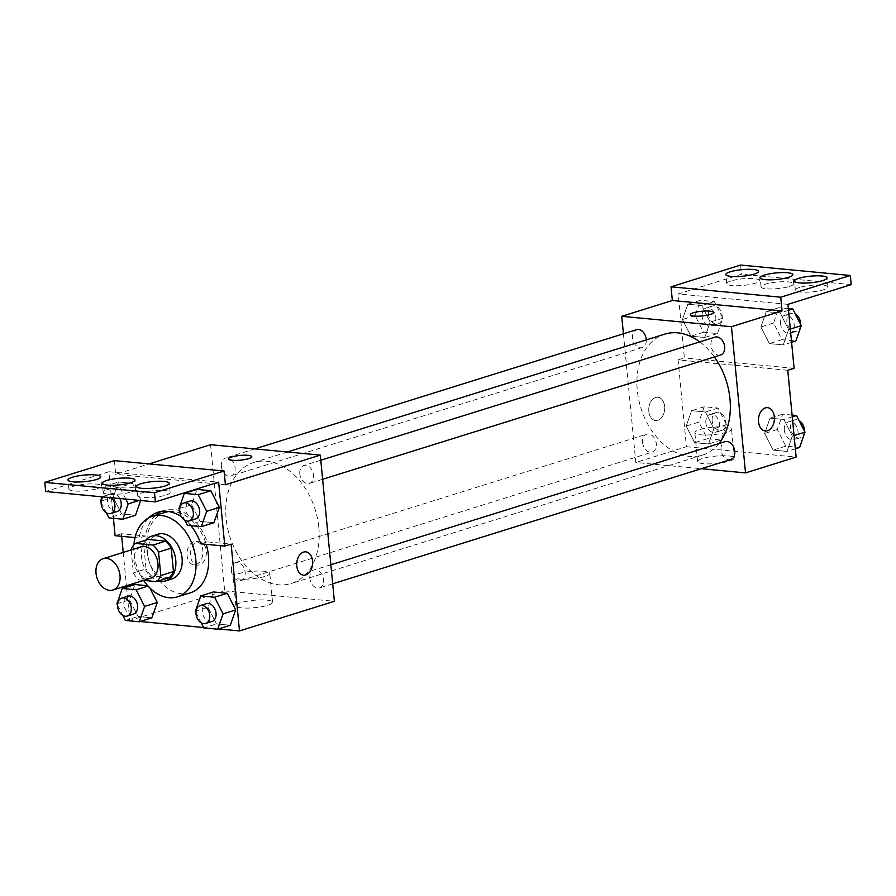 <?xml version="1.0" encoding="UTF-8"?>
<svg xmlns="http://www.w3.org/2000/svg" width="896" height="896" viewBox="0 0 896 896"><rect width="100%" height="100%" fill="white"/><g stroke="black" fill="none" stroke-linecap="round" stroke-linejoin="round"><path stroke-width="0.67" stroke-dasharray="4.48 3.36" d="M150.853 578.155A16.397 11.592 72.7 0 1 133.963 561.366A16.397 11.592 72.7 0 1 141.075 546.851M169.176 577.662L151.581 575.994L138.936 579.947L143.685 580.395M131.174 549.954L133.381 572.925A22.266 15.736 72.7 0 0 138.936 579.947M131.13 549.483L143.774 545.541L146.037 568.971L133.381 572.925M143.774 545.541A22.266 15.736 72.7 0 1 148.064 539.448M151.581 575.994A22.266 15.736 72.7 0 1 146.037 568.971M145.79 540.154A23.43 16.565 -107.3 0 0 142.811 563.494A23.43 16.565 -107.3 0 0 158.536 580.989M171.931 578.939A23.43 16.565 72.7 0 1 147.806 554.96A23.43 16.565 72.7 0 1 157.965 534.218M143.618 580.418A42.168 29.814 72.7 0 1 134.086 553.661A42.168 29.814 72.7 0 1 133.963 544.802M190.165 592.883A42.168 29.814 72.7 0 1 146.742 549.707A42.168 29.814 72.7 0 1 165.021 512.378M168.986 511.549A42.168 29.814 72.7 0 1 206.237 544.342M161.269 511.459A44.419 31.405 -107.3 0 1 164.36 510.238A44.419 31.405 -107.3 0 1 207.11 541.845L231.134 544.13M155.613 515.323A44.419 31.405 -107.3 0 0 145.443 535.998L139.115 537.981A44.419 31.405 72.7 0 1 148.646 517.899M121.666 536.323L121.419 533.725L145.443 535.998M123.222 552.429L126.437 585.782M126.56 587.149L129.774 620.525L140.09 621.499M203.627 627.525L218.534 628.936M116.894 603.814L129.55 599.861L134.938 584.528L129.55 599.861L138.018 616.504L151.872 617.826L138.018 616.504L125.362 620.458M148.792 585.838L149.901 588.022L148.792 585.838L148.03 586.085M195.339 611.251L207.995 607.298L213.382 591.965L207.995 607.298L216.462 623.941L230.317 625.251L216.462 623.941L203.806 627.894M193.861 541.688A11.715 7.941 95.4 0 0 186.973 553.986A11.715 7.941 95.4 0 0 193.85 564.771A11.715 7.941 95.4 0 0 202.866 553.862A11.715 7.941 95.4 0 0 196.067 541.453A11.715 7.941 95.4 0 0 193.861 541.688M121.419 533.725L115.091 535.696M113.422 518.325L108.931 471.744L45.685 491.501M114.386 460.634L115.696 474.331L149.061 463.915M210.582 444.707L224.661 590.901L129.774 620.525M231.426 570.898A9.374 6.63 72.7 0 1 235.491 562.598A9.374 6.63 72.7 0 1 244.608 569.576A9.374 6.63 72.7 0 1 241.08 580.496A9.374 6.63 72.7 0 1 231.426 570.898M221.368 466.368A9.374 6.63 72.7 0 1 225.434 458.08A9.374 6.63 72.7 0 1 234.55 465.046A9.374 6.63 72.7 0 1 231.011 475.966A9.374 6.63 72.7 0 1 221.368 466.368M224.661 590.901L334.376 601.294M299.813 473.805A9.374 6.63 72.7 0 1 303.878 465.506A9.374 6.63 72.7 0 1 312.995 472.483A9.374 6.63 72.7 0 1 309.456 483.403A9.374 6.63 72.7 0 1 299.813 473.805M309.87 578.334A9.374 6.63 72.7 0 1 313.936 570.035A9.374 6.63 72.7 0 1 323.053 577.002A9.374 6.63 72.7 0 1 319.525 587.922A9.374 6.63 72.7 0 1 309.87 578.334M318.83 527.397A63.347 44.789 72.7 0 1 291.357 583.464A63.347 44.789 72.7 0 1 226.128 518.605A63.347 44.789 72.7 0 1 253.602 462.538A63.347 44.789 72.7 0 1 318.83 527.397M225.411 484.736L115.696 474.331M267.702 605.27A18.424 3.707 -5.5 0 0 272.552 602.235A18.424 3.707 -5.5 0 0 253.859 600.309A18.424 3.707 -5.5 0 0 235.872 605.763A18.424 3.707 -5.5 0 0 247.699 608.082A18.424 3.707 -5.5 0 0 267.702 605.27M264.914 576.397A18.424 3.707 174.5 0 1 244.922 579.208A18.424 3.707 174.5 0 1 233.094 576.89A18.424 3.707 174.5 0 1 251.082 571.435A18.424 3.707 174.5 0 1 269.774 573.362A18.424 3.707 174.5 0 1 264.914 576.397M228.48 458.931L228.48 458.942A11.715 2.352 -5.5 0 0 228.48 458.942A11.715 2.352 -5.5 0 0 240.363 460.163A11.715 2.352 -5.5 0 0 251.798 456.691L251.798 456.691M197.31 542.024A11.715 7.941 -84.6 0 1 199.517 541.778A11.715 7.941 -84.6 0 1 206.315 554.187A11.715 7.941 -84.6 0 1 197.31 565.107A11.715 7.941 -84.6 0 1 190.434 554.31A11.715 7.941 -84.6 0 1 197.31 542.024M305.782 551.846L305.771 551.846A11.715 7.941 95.4 0 0 296.755 562.766A11.715 7.941 95.4 0 0 303.565 575.176L303.565 575.176M135.05 537.589L139.115 537.981M207.11 541.845L200.782 543.827M178.954 508.693L191.598 504.75L196.997 489.418L191.598 504.75L200.077 521.394L213.931 522.704L200.077 521.394L187.421 525.347M139.451 500.382L140.874 499.934L132.406 483.291L118.552 481.981L113.154 497.314L121.621 513.957L135.486 515.267L121.621 513.957L108.976 517.91M181.429 516.802A44.419 31.405 72.7 0 1 190.915 525.672M108.931 471.744L218.646 482.138M97.227 488.656A16.397 3.293 -5.5 0 0 101.55 485.946A16.397 3.293 -5.5 0 0 84.907 484.243A16.397 3.293 -5.5 0 0 68.902 489.093A16.397 3.293 -5.5 0 0 79.43 491.154A16.397 3.293 -5.5 0 0 97.227 488.656M165.794 495.152A16.397 3.293 -5.5 0 0 170.117 492.453A16.397 3.293 -5.5 0 0 153.485 490.739A16.397 3.293 -5.5 0 0 137.48 495.589A16.397 3.293 -5.5 0 0 148.008 497.65A16.397 3.293 -5.5 0 0 165.794 495.152M131.51 491.904A16.397 3.293 -5.5 0 0 135.834 489.194A16.397 3.293 -5.5 0 0 119.202 487.491A16.397 3.293 -5.5 0 0 103.186 492.341A16.397 3.293 -5.5 0 0 113.714 494.402A16.397 3.293 -5.5 0 0 131.51 491.904M718.995 443.554A63.347 44.789 72.7 0 1 702.52 455.067A63.347 44.789 72.7 0 1 637.28 390.208A63.347 44.789 72.7 0 1 664.754 334.141M699.798 341.869A63.347 44.789 72.7 0 1 714.392 356.944M642.589 442.501A9.374 6.63 -107.3 0 0 652.243 452.099A9.374 6.63 -107.3 0 0 656.309 443.8A9.374 6.63 -107.3 0 0 646.654 434.202A9.374 6.63 -107.3 0 0 642.589 442.501M720.619 355.006A9.374 6.63 72.7 0 1 710.965 345.408A9.374 6.63 72.7 0 1 715.03 337.12M646.285 339.909A9.374 6.63 72.7 0 1 642.174 347.57A9.374 6.63 72.7 0 1 632.52 337.971A9.374 6.63 72.7 0 1 636.586 329.683M730.688 459.536A9.374 6.63 72.7 0 1 721.034 449.938A9.374 6.63 72.7 0 1 725.099 441.638M623.426 333.794L635.813 462.504L701.299 468.709M655.626 397.499A11.715 7.941 95.4 0 0 648.738 409.786A11.715 7.941 95.4 0 0 655.614 420.571A11.715 7.941 95.4 0 0 664.63 409.662A11.715 7.941 95.4 0 0 657.821 397.253A11.715 7.941 95.4 0 0 655.626 397.499A11.715 7.941 -84.6 0 1 657.832 397.253A11.715 7.941 -84.6 0 1 664.63 409.662A11.715 7.941 -84.6 0 1 655.626 420.582A11.715 7.941 -84.6 0 1 648.749 409.786A11.715 7.941 -84.6 0 1 655.626 397.499M787.774 370.294L678.059 359.901L686.426 446.701L635.813 462.504M678.059 359.901L684.387 357.918L678.227 293.966L741.485 274.21L740.611 265.07M792.355 436.094L786.968 451.427L773.102 450.117L764.635 433.474L770.022 418.141L783.888 419.451L792.355 436.094L783.888 419.451L770.022 418.141L764.635 433.474L773.102 450.117L786.968 451.427L792.355 436.094L794.058 435.568M686.19 426.037L691.578 410.704L705.443 412.014L713.91 428.658L708.523 443.99L694.658 442.68L686.19 426.037L694.658 442.68L708.523 443.99L713.91 428.658L705.443 412.014L691.578 410.704L686.19 426.037L698.846 422.083L707.314 438.726L721.168 440.048L726.555 424.715L718.088 408.061L704.234 406.75L698.846 422.083M686.426 446.701L796.141 457.094M729.456 461.082A18.424 3.707 -5.5 0 0 734.317 458.035A18.424 3.707 -5.5 0 0 715.624 456.109A18.424 3.707 -5.5 0 0 697.637 461.563A18.424 3.707 -5.5 0 0 709.464 463.882A18.424 3.707 -5.5 0 0 729.456 461.082M767.536 407.658L767.536 407.658A11.715 7.941 95.4 0 0 758.52 418.566A11.715 7.941 95.4 0 0 765.33 430.976L765.33 430.976M726.678 432.208A18.424 3.707 174.5 0 1 706.686 435.008A18.424 3.707 174.5 0 1 694.859 432.69A18.424 3.707 174.5 0 1 712.846 427.235A18.424 3.707 174.5 0 1 731.539 429.162A18.424 3.707 174.5 0 1 726.678 432.208M690.245 314.731L690.245 314.742A11.715 2.352 -5.5 0 0 690.245 314.742A11.715 2.352 -5.5 0 0 702.128 315.963A11.715 2.352 -5.5 0 0 713.563 312.491L713.563 312.491M851.2 284.614L741.485 274.21M794.102 368.323L684.387 357.918M687.848 304.203L701.702 305.514L710.17 322.157L704.782 337.49L690.928 336.179L682.45 319.536L687.848 304.203L682.45 319.536L690.928 336.179L704.782 337.49L710.17 322.157L701.702 305.514L687.848 304.203L700.493 300.25L695.106 315.582L703.573 332.226L717.427 333.547L722.814 318.214L714.347 301.56L700.493 300.25M766.293 311.64L780.147 312.95L788.614 329.594L783.227 344.926L769.373 343.616L760.906 326.973L766.293 311.64L760.906 326.973L769.373 343.616L783.227 344.926L788.614 329.594L780.147 312.95L766.293 311.64L778.938 307.686L773.55 323.019L782.018 339.662L795.872 340.973M787.942 304.36L678.227 293.966M789.365 286.474A16.397 3.293 -5.5 0 0 793.688 283.763A16.397 3.293 -5.5 0 0 777.056 282.061A16.397 3.293 -5.5 0 0 761.04 286.91A16.397 3.293 -5.5 0 0 771.568 288.971A16.397 3.293 -5.5 0 0 789.365 286.474M799.658 287.448A16.397 3.293 -5.5 0 0 795.334 290.158A16.397 3.293 -5.5 0 0 811.966 291.872A16.397 3.293 -5.5 0 0 827.971 287.011A16.397 3.293 -5.5 0 0 817.443 284.95A16.397 3.293 -5.5 0 0 799.658 287.448M731.08 280.952A16.397 3.293 -5.5 0 0 726.757 283.662A16.397 3.293 -5.5 0 0 743.4 285.376A16.397 3.293 -5.5 0 0 759.405 280.515A16.397 3.293 -5.5 0 0 748.877 278.454A16.397 3.293 -5.5 0 0 731.08 280.952M705.846 422.744A9.374 6.63 72.7 0 1 709.912 414.456A9.374 6.63 72.7 0 1 719.029 421.422A9.374 6.63 72.7 0 1 715.49 432.342A9.374 6.63 72.7 0 1 705.846 422.744M726.555 424.715L713.91 428.658M718.088 408.061L705.443 412.014M704.234 406.75L691.578 410.704M707.314 438.726L694.658 442.68M721.168 440.048L708.523 443.99M712.174 420.773A9.374 6.63 72.7 0 1 716.229 412.474A9.374 6.63 72.7 0 1 725.346 419.451A9.374 6.63 72.7 0 1 721.818 430.371A9.374 6.63 72.7 0 1 712.174 420.773M792.086 415.083L782.678 414.187L777.291 429.52L785.758 446.163L799.613 447.474M784.291 430.181A9.374 6.63 72.7 0 1 788.357 421.893A9.374 6.63 72.7 0 1 797.474 428.859A9.374 6.63 72.7 0 1 793.934 439.779A9.374 6.63 72.7 0 1 784.291 430.181M792.254 416.83L783.888 419.451M782.678 414.187L770.022 418.141M777.291 429.52L764.635 433.474M785.758 446.163L773.102 450.117M795.334 448.818L786.968 451.427M804.384 430.931A9.374 6.63 72.7 0 1 800.262 437.797A9.374 6.63 72.7 0 1 790.619 428.21A9.374 6.63 72.7 0 1 794.674 419.91A9.374 6.63 72.7 0 1 799.109 420.56M702.106 316.243A9.374 6.63 72.7 0 1 706.171 307.955A9.374 6.63 72.7 0 1 715.288 314.922A9.374 6.63 72.7 0 1 711.76 325.842A9.374 6.63 72.7 0 1 702.106 316.243M722.814 318.214L710.17 322.157M714.347 301.56L701.702 305.514M695.106 315.582L682.45 319.536M703.573 332.226L690.928 336.179M717.427 333.547L704.782 337.49M708.434 314.272A9.374 6.63 72.7 0 1 712.499 305.973A9.374 6.63 72.7 0 1 721.616 312.95A9.374 6.63 72.7 0 1 718.077 323.87A9.374 6.63 72.7 0 1 708.434 314.272M788.346 308.582L778.938 307.686M780.55 323.68A9.374 6.63 72.7 0 1 784.616 315.392A9.374 6.63 72.7 0 1 793.733 322.358A9.374 6.63 72.7 0 1 790.205 333.278A9.374 6.63 72.7 0 1 780.55 323.68M790.328 329.067L788.614 329.594M788.525 310.33L780.147 312.95M773.55 323.019L760.906 326.973M782.018 339.662L769.373 343.616M791.594 342.317L783.227 344.926M800.643 324.43A9.374 6.63 72.7 0 1 796.522 331.296A9.374 6.63 72.7 0 1 786.878 321.709A9.374 6.63 72.7 0 1 790.944 313.41A9.374 6.63 72.7 0 1 795.368 314.059M117.522 605.035L122.786 615.395M133.549 614.074A9.374 6.63 72.7 0 1 123.894 604.475A9.374 6.63 72.7 0 1 127.96 596.187M129.55 599.861L138.018 616.504M195.966 612.472L201.242 622.832M211.994 621.51A9.374 6.63 72.7 0 1 202.339 611.912A9.374 6.63 72.7 0 1 206.405 603.613M207.995 607.298L216.462 623.941M125.776 499.083L119.75 487.245L105.896 485.934L102.066 496.843M101.125 502.488L106.4 512.848M117.152 511.515A9.374 6.63 72.7 0 1 107.509 501.928A9.374 6.63 72.7 0 1 111.574 493.629A9.374 6.63 72.7 0 1 119.84 498.523M140.874 499.934L132.406 483.291L119.75 487.245M132.406 483.291L118.552 481.981L105.896 485.934M118.552 481.981L113.154 497.314L100.509 501.267M113.154 497.314L121.621 513.957M103.13 496.944A9.374 6.63 72.7 0 1 105.246 495.611A9.374 6.63 72.7 0 1 111.552 497.739M179.57 509.914L184.845 520.285M195.597 518.952A9.374 6.63 72.7 0 1 185.954 509.365A9.374 6.63 72.7 0 1 190.019 501.066M191.598 504.75L200.077 521.394M272.552 602.235L269.774 573.362M235.872 605.763L233.094 576.89M193.85 564.771L197.31 565.107M196.067 541.453L199.517 541.778M164.36 510.238L158.032 512.21M135.834 489.194L134.96 480.066M103.186 492.341L102.312 483.202M170.117 492.453L169.243 483.314M137.48 495.589L136.595 486.45M101.55 485.946L100.666 476.806M68.902 489.093L68.029 479.954M287.381 451.987L253.602 462.538M702.52 455.067L291.357 583.464M241.08 580.496L652.243 452.099M235.491 562.598L646.654 434.202M320.79 460.23L303.878 465.506M322.627 479.293L309.456 483.403M254.822 448.896L225.434 458.08M642.174 347.57L231.011 475.966M330.859 564.749L313.936 570.035M332.685 583.811L319.525 587.922M734.317 458.035L731.539 429.162M697.637 461.563L694.859 432.69M759.405 280.515L758.52 271.376M726.757 283.662L725.883 274.523M827.971 287.011L827.098 277.883M795.334 290.158L794.45 281.019M793.688 283.763L792.814 274.624M761.04 286.91L760.166 277.771M716.229 412.474L709.912 414.456M721.818 430.371L715.49 432.342M794.674 419.91L788.357 421.893M800.262 437.797L793.934 439.779M712.499 305.973L706.171 307.955M718.077 323.87L711.76 325.842M790.944 313.41L784.616 315.392M796.522 331.296L790.205 333.278M111.574 493.629L105.246 495.611"/><path stroke-width="1.34" d="M96.018 573.216A16.397 11.592 72.7 0 1 103.13 558.701A16.397 11.592 72.7 0 1 119.078 570.898A16.397 11.592 72.7 0 1 112.907 590.016A16.397 11.592 72.7 0 1 96.018 573.216M103.13 558.701L141.075 546.851A16.397 11.592 72.7 0 1 157.035 559.048A16.397 11.592 72.7 0 1 150.853 578.155L112.907 590.016M143.685 580.395L156.52 581.616A22.266 15.736 72.7 0 0 160.81 575.523L158.558 552.082A22.266 15.736 72.7 0 0 153.003 545.07L135.408 543.402A22.266 15.736 72.7 0 0 131.13 549.483L131.174 549.954M153.003 545.07L165.659 541.117L148.064 539.448L135.408 543.402M165.659 541.117A22.266 15.736 72.7 0 1 171.203 548.139L158.558 552.082M156.52 581.616L169.176 577.662A22.266 15.736 72.7 0 0 173.466 571.581L171.203 548.139M158.536 580.989A23.43 16.565 -107.3 0 0 165.603 580.922A23.43 16.565 -107.3 0 0 175.269 556.886A23.43 16.565 -107.3 0 0 156.419 535.718A23.43 16.565 -107.3 0 0 151.637 536.2A23.43 16.565 -107.3 0 0 145.79 540.154M151.637 536.2L157.965 534.218A23.43 16.565 72.7 0 1 162.747 533.736A23.43 16.565 72.7 0 1 181.597 554.904A23.43 16.565 72.7 0 1 171.931 578.939L165.603 580.922M173.466 571.581L160.81 575.523M133.963 544.802A42.168 29.814 72.7 0 1 152.376 516.331A42.168 29.814 72.7 0 1 193.402 547.691A42.168 29.814 72.7 0 1 177.509 596.837A42.168 29.814 72.7 0 1 143.618 580.418M152.376 516.331L165.021 512.378A42.168 29.814 72.7 0 1 168.986 511.549M206.237 544.342A42.168 29.814 72.7 0 1 190.165 592.883L177.509 596.837M161.269 511.459A44.419 31.405 -107.3 0 0 155.613 515.323M121.666 536.323L123.222 552.429M126.437 585.782L126.56 587.149M140.09 621.499L203.627 627.525M218.534 628.936L239.49 630.93L231.134 544.13L224.806 546.101L218.646 482.138L155.389 501.894L154.515 492.755L224.09 471.027L225.411 484.736L320.298 455.101L210.582 444.707L149.061 463.915M134.938 584.528L147.728 585.738L134.938 584.528L122.282 588.482L116.894 603.814L117.522 605.035M122.786 615.395L125.362 620.458L139.227 621.768L151.872 617.826L157.259 602.493L149.901 588.022L157.259 602.493L144.614 606.435L136.147 589.792L122.282 588.482M201.242 622.832L203.806 627.894L217.672 629.205L230.317 625.251L235.704 609.918L227.237 593.275L213.382 591.965L200.726 595.918L195.339 611.251L195.966 612.472M135.05 537.589L115.091 535.696L113.422 518.325M155.389 501.894L45.685 491.501L44.8 482.362L114.386 460.634L224.09 471.027M239.49 630.93L334.376 601.294L320.298 455.101M251.798 456.691A11.715 2.352 -5.5 0 0 248.046 455.347A11.715 2.352 174.5 0 1 251.798 456.68A11.715 2.352 174.5 0 1 240.363 460.152A11.715 2.352 174.5 0 1 228.48 458.931A11.715 2.352 174.5 0 1 235.357 456.086A11.715 2.352 174.5 0 1 248.046 455.336A11.715 2.352 -5.5 0 0 235.368 456.098A11.715 2.352 -5.5 0 0 228.48 458.931M303.565 575.176A11.715 7.941 95.4 0 0 305.771 574.93A11.715 7.941 -84.6 0 1 303.565 575.176A11.715 7.941 -84.6 0 1 296.766 562.766A11.715 7.941 -84.6 0 1 305.782 551.846A11.715 7.941 -84.6 0 1 312.659 562.643A11.715 7.941 -84.6 0 1 305.771 574.93A11.715 7.941 95.4 0 0 312.648 562.643A11.715 7.941 95.4 0 0 305.771 551.846M44.8 482.362L154.515 492.755M96.342 479.517A16.397 3.293 -5.5 0 0 100.666 476.806A16.397 3.293 -5.5 0 0 84.034 475.104A16.397 3.293 -5.5 0 0 68.029 479.954A16.397 3.293 -5.5 0 0 78.557 482.014A16.397 3.293 -5.5 0 0 96.342 479.517M164.92 486.024A16.397 3.293 -5.5 0 0 169.243 483.314A16.397 3.293 -5.5 0 0 152.6 481.6A16.397 3.293 -5.5 0 0 136.595 486.45A16.397 3.293 -5.5 0 0 147.123 488.51A16.397 3.293 -5.5 0 0 164.92 486.024M130.637 482.765A16.397 3.293 -5.5 0 0 134.96 480.066A16.397 3.293 -5.5 0 0 118.317 478.352A16.397 3.293 -5.5 0 0 102.312 483.202A16.397 3.293 -5.5 0 0 112.84 485.262A16.397 3.293 -5.5 0 0 130.637 482.765M190.915 525.672A44.419 31.405 72.7 0 1 200.782 543.827L224.806 546.101M184.845 520.285L187.421 525.347L201.275 526.658L213.931 522.704L219.318 507.371L210.851 490.728L196.997 489.418L184.341 493.36L178.954 508.693L179.57 509.914M135.486 515.267L140.672 500.494L135.486 515.267L122.83 519.221L128.218 503.888L125.776 499.083M148.646 517.899A44.419 31.405 72.7 0 1 158.032 512.21A44.419 31.405 72.7 0 1 181.429 516.802M287.381 451.987L664.754 334.141A63.347 44.789 72.7 0 1 699.798 341.869M714.392 356.944A63.347 44.789 72.7 0 1 718.995 443.554M320.79 460.23L715.03 337.12A9.374 6.63 72.7 0 1 724.147 344.086A9.374 6.63 72.7 0 1 720.619 355.006L322.627 479.293M254.822 448.896L636.586 329.683A9.374 6.63 72.7 0 1 646.285 339.909M330.859 564.749L725.099 441.638A9.374 6.63 72.7 0 1 734.216 448.616A9.374 6.63 72.7 0 1 730.688 459.536L332.685 583.811M701.299 468.709L745.528 472.898L731.45 326.715L621.746 316.31L623.426 333.794M713.563 312.491A11.715 2.352 -5.5 0 0 709.811 311.147A11.715 2.352 174.5 0 1 713.563 312.491A11.715 2.352 174.5 0 1 702.128 315.952A11.715 2.352 174.5 0 1 690.245 314.731A11.715 2.352 174.5 0 1 697.122 311.898A11.715 2.352 174.5 0 1 709.811 311.136A11.715 2.352 -5.5 0 0 697.133 311.898A11.715 2.352 -5.5 0 0 690.245 314.731M745.528 472.898L796.141 457.094L787.774 370.294L794.102 368.323L787.942 304.36L851.2 284.614L850.315 275.475L780.741 297.203L782.062 310.912L672.347 300.507L621.746 316.31M782.062 310.912L731.45 326.715M850.315 275.475L740.611 265.07L671.026 286.81L672.347 300.507M765.33 430.976A11.715 7.941 95.4 0 0 767.525 430.73A11.715 7.941 -84.6 0 1 765.33 430.976A11.715 7.941 -84.6 0 1 758.531 418.566A11.715 7.941 -84.6 0 1 767.536 407.658A11.715 7.941 -84.6 0 1 774.413 418.443A11.715 7.941 -84.6 0 1 767.536 430.741A11.715 7.941 95.4 0 0 774.413 418.443A11.715 7.941 95.4 0 0 767.536 407.658M788.491 277.334A16.397 3.293 -5.5 0 0 792.814 274.624A16.397 3.293 -5.5 0 0 776.171 272.922A16.397 3.293 -5.5 0 0 760.166 277.771A16.397 3.293 -5.5 0 0 770.694 279.832A16.397 3.293 -5.5 0 0 788.491 277.334M798.773 278.309A16.397 3.293 -5.5 0 0 794.45 281.019A16.397 3.293 -5.5 0 0 811.093 282.733A16.397 3.293 -5.5 0 0 827.098 277.883A16.397 3.293 -5.5 0 0 816.57 275.822A16.397 3.293 -5.5 0 0 798.773 278.309M730.206 271.813A16.397 3.293 -5.5 0 0 725.883 274.523A16.397 3.293 -5.5 0 0 742.515 276.237A16.397 3.293 -5.5 0 0 758.52 271.376A16.397 3.293 -5.5 0 0 747.992 269.315A16.397 3.293 -5.5 0 0 730.206 271.813M780.741 297.203L671.026 286.81M795.334 448.818L799.613 447.474L805 432.141L796.533 415.498L792.086 415.083M805 432.141L794.058 435.568M796.533 415.498L792.254 416.83M799.109 420.56A9.374 6.63 72.7 0 1 804.384 430.931M791.594 342.317L795.872 340.973L801.259 325.64L792.792 308.997L788.346 308.582M801.259 325.64L790.328 329.067M792.792 308.997L788.525 310.33M795.368 314.059A9.374 6.63 72.7 0 1 800.643 324.43M139.227 621.768L144.614 606.435M121.632 598.158L127.96 596.187A9.374 6.63 72.7 0 1 137.077 603.154A9.374 6.63 72.7 0 1 133.549 614.074L127.221 616.045A9.374 6.63 72.7 0 1 117.566 606.446A9.374 6.63 72.7 0 1 121.632 598.158A9.374 6.63 72.7 0 1 130.749 605.125A9.374 6.63 72.7 0 1 127.221 616.045M148.03 586.085L136.147 589.792M151.872 617.826L157.259 602.493M217.672 629.205L223.059 613.872L214.592 597.229L200.726 595.918M200.077 605.595L206.405 603.613A9.374 6.63 72.7 0 1 215.522 610.59A9.374 6.63 72.7 0 1 211.994 621.51L205.666 623.482A9.374 6.63 72.7 0 1 196.011 613.883A9.374 6.63 72.7 0 1 200.077 605.595A9.374 6.63 72.7 0 1 209.194 612.562A9.374 6.63 72.7 0 1 205.666 623.482M230.317 625.251L235.704 609.918L223.059 613.872M235.704 609.918L227.237 593.275L214.592 597.229M227.237 593.275L213.382 591.965M102.066 496.843L100.509 501.267L101.125 502.488M106.4 512.848L108.976 517.91L122.83 519.221M119.84 498.523A9.374 6.63 72.7 0 1 117.152 511.515L110.835 513.498A9.374 6.63 72.7 0 1 101.181 503.899A9.374 6.63 72.7 0 1 103.13 496.944M139.451 500.382L128.218 503.888M111.552 497.739A9.374 6.63 72.7 0 1 114.934 506.89A9.374 6.63 72.7 0 1 110.835 513.498M201.275 526.658L206.662 511.325L198.195 494.682L184.341 493.36M183.691 503.037L190.019 501.066A9.374 6.63 72.7 0 1 199.136 508.032A9.374 6.63 72.7 0 1 195.597 518.952L189.28 520.934A9.374 6.63 72.7 0 1 179.626 511.336A9.374 6.63 72.7 0 1 183.691 503.037A9.374 6.63 72.7 0 1 192.808 510.014A9.374 6.63 72.7 0 1 189.28 520.934M213.931 522.704L219.318 507.371L206.662 511.325M219.318 507.371L210.851 490.728L198.195 494.682M210.851 490.728L196.997 489.418"/></g></svg>
